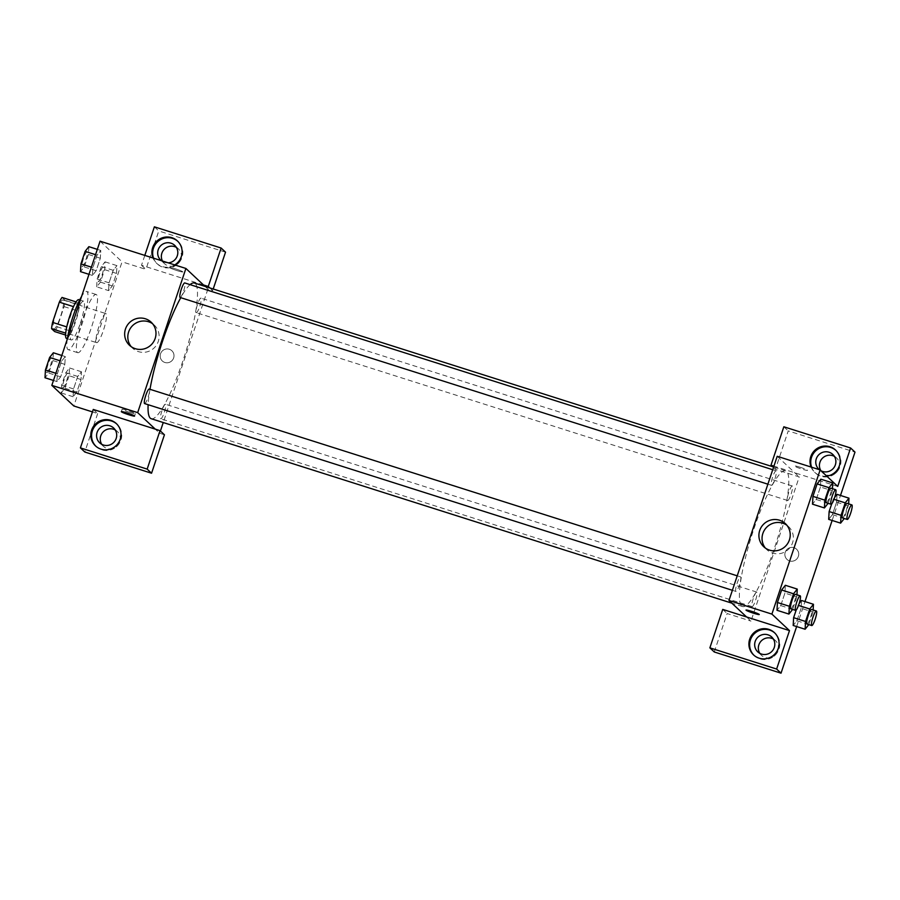<?xml version="1.0" encoding="UTF-8"?>
<svg xmlns="http://www.w3.org/2000/svg" width="900" height="900" viewBox="0 0 900 900"><rect width="100%" height="100%" fill="white"/><g stroke="black" fill="none" stroke-linecap="round" stroke-linejoin="round"><path stroke-width="0.67" stroke-dasharray="4.5 3.38" d="M96.424 342.551A15.255 2.734 107.6 0 0 96.638 342.675A15.255 2.734 107.6 0 0 103.86 328.961A15.255 2.734 107.6 0 0 105.874 313.594A15.255 2.734 107.6 0 0 98.854 326.689A15.255 2.734 107.6 0 0 96.424 342.551M53.505 328.916A15.255 2.734 107.6 0 0 53.719 329.04A15.255 2.734 107.6 0 0 60.941 315.326A15.255 2.734 107.6 0 0 62.955 299.959A15.255 2.734 107.6 0 0 55.935 313.054A15.255 2.734 107.6 0 0 53.505 328.916M62.021 297.439L65.104 300.33A19.688 3.521 107.6 0 1 64.102 306.619L57.33 326.858A19.688 3.521 107.6 0 1 54.652 331.571M64.102 306.619L78.413 311.164L71.64 331.402L57.33 326.858M65.576 335.036L68.962 336.116L65.7 333.169M68.962 336.116A19.688 3.521 107.6 0 0 71.64 331.402M78.413 311.164A19.688 3.521 107.6 0 0 79.414 304.875L65.104 300.33M65.869 333.225A19.688 3.521 107.6 0 1 66.87 326.925L73.642 306.697A19.688 3.521 107.6 0 1 76.32 301.984L79.414 304.875M78.795 299.655A20.34 3.645 -72.4 0 1 75.578 321.795A20.34 3.645 -72.4 0 1 66.476 338.434M80.336 323.314A20.34 3.645 107.6 0 0 83.565 301.174A20.34 3.645 107.6 0 0 74.205 318.634A20.34 3.645 107.6 0 0 70.976 339.784A20.34 3.645 107.6 0 0 71.246 339.952A20.34 3.645 107.6 0 0 80.336 323.314M67.32 339.075A30.51 5.456 107.6 0 0 67.759 349.402A30.51 5.456 107.6 0 0 68.175 349.65A30.51 5.456 107.6 0 0 82.62 322.211A30.51 5.456 107.6 0 0 86.647 291.476A30.51 5.456 107.6 0 0 81.562 296.494M77.299 352.429A30.51 5.456 107.6 0 0 77.704 352.676A30.51 5.456 107.6 0 0 92.149 325.249A30.51 5.456 107.6 0 0 96.188 294.514A30.51 5.456 107.6 0 0 82.136 320.704A30.51 5.456 107.6 0 0 77.299 352.429M69.109 375.761L64.924 388.249L61.189 392.94L61.627 385.155L65.801 372.668L69.547 367.965L69.109 375.761L81.022 379.541L76.849 392.029L73.114 396.731L73.552 388.935L77.726 376.447L81.461 371.756L81.022 379.541L76.849 392.029L73.103 396.743L73.552 388.924L77.726 376.447L81.472 371.745L81.022 379.564M55.867 373.275L57.364 373.759L61.538 361.271L65.273 356.569L64.834 364.376L60.66 376.853L56.914 381.555L57.364 373.759L61.538 361.271L65.284 356.558M61.83 355.478L65.273 356.569L64.834 364.365L60.66 376.853L56.925 381.544L57.364 373.736M96.694 286.83L97.133 279.034L101.306 266.546L105.052 261.855L104.614 269.64L100.429 282.127L96.694 286.83L108.619 290.61L112.354 285.907L108.619 290.61L109.058 282.825L113.231 270.338L116.966 265.646L113.231 270.349L109.058 282.825L108.608 290.632M105.052 261.855L116.966 265.646L116.528 273.431L112.354 285.919L116.528 273.431L116.978 265.624M100.069 241.189L122.062 261.821L73.823 405.99M97.335 249.368L100.778 250.459L100.339 258.244L96.165 270.731L92.43 275.434L92.869 267.637L97.043 255.15L100.778 250.459L100.339 258.266L96.165 270.731L92.419 275.445L92.869 267.626L97.043 255.15L100.789 250.447M175.174 268.74A6.997 0.585 -161.5 0 0 169.549 267.469A6.997 0.585 -161.5 0 0 175.995 270.248A6.997 0.585 -161.5 0 0 182.812 271.901A6.997 0.585 -161.5 0 0 175.174 268.74A6.997 0.585 18.5 0 1 182.812 271.912A6.997 0.585 18.5 0 1 175.995 270.248A6.997 0.585 18.5 0 1 169.549 267.469A6.997 0.585 18.5 0 1 175.174 268.751M144.81 255.398L141.514 265.264L203.501 284.963M141.514 265.264L145.912 269.392L122.062 261.821M174.769 264.915A15.255 14.951 133.2 0 1 153 258.007M153.54 258.176A15.255 14.951 -46.8 0 0 178.661 263.025A15.255 14.951 -46.8 0 0 177.817 241.324M168.244 262.845A10.17 9.967 133.2 0 1 161.269 260.629M176.31 247.331A10.17 9.967 133.2 0 1 168.199 265.838A10.17 9.967 133.2 0 1 162.461 261.011M154.373 226.822L158.771 230.951L145.912 269.392M225.529 252.157L158.771 230.951M209.801 287.91L212.67 290.599L213.21 289.001M205.031 286.403L207.9 289.091L212.67 290.599M131.164 346.635A15.84 15.525 -46.8 0 0 154.778 347.287A15.84 15.525 -46.8 0 0 152.618 323.752M93.274 409.444L97.672 413.572L92.441 411.907M129.757 412.391A6.997 0.585 -161.5 0 0 135.382 413.662A6.997 0.585 -161.5 0 0 128.936 410.884A6.997 0.585 -161.5 0 0 122.119 409.219A6.997 0.585 -161.5 0 0 129.757 412.391M95.85 446.186A15.255 14.951 -46.8 0 0 117.551 445.646A15.255 14.951 -46.8 0 0 116.707 423.945M115.211 429.952A10.17 9.967 133.2 0 1 107.089 448.459A10.17 9.967 133.2 0 1 101.745 444.308M97.672 413.572L84.802 452.014M164.43 434.779L159.66 433.26L155.261 429.131M173.644 357.952A6.997 6.851 -46.8 0 0 162.09 351.18A6.997 6.851 -46.8 0 0 162.304 360.968A6.997 6.851 -46.8 0 0 173.644 357.952A6.997 6.851 133.2 0 1 162.304 360.968A6.997 6.851 133.2 0 1 162.09 351.18A6.997 6.851 133.2 0 1 173.644 357.952M207.9 289.091L163.249 422.539M160.414 431.01L159.66 433.26M196.222 312.604A7.628 1.361 107.6 0 0 196.324 312.66A7.628 1.361 107.6 0 0 199.935 305.809A7.628 1.361 107.6 0 0 200.936 298.125A7.628 1.361 107.6 0 0 197.426 304.673A7.628 1.361 107.6 0 0 196.222 312.604M160.718 418.714A7.628 1.361 107.6 0 0 160.819 418.781A7.628 1.361 107.6 0 0 164.43 411.919A7.628 1.361 107.6 0 0 165.431 404.235A7.628 1.361 107.6 0 0 161.921 410.782A7.628 1.361 107.6 0 0 160.718 418.714M180.135 297.484A7.628 1.361 107.6 0 0 183.746 290.621A7.628 1.361 107.6 0 0 184.748 282.938M144.63 403.594A7.628 1.361 107.6 0 0 148.241 396.743A7.628 1.361 107.6 0 0 149.243 389.059M151.222 418.714A71.201 12.746 107.6 0 0 184.928 354.713A71.201 12.746 107.6 0 0 194.344 283.005M190.08 284.636A71.201 12.746 107.6 0 0 180.765 297.686M149.996 389.295A71.201 12.746 107.6 0 0 148.129 404.707M741.589 605.981A71.201 12.746 107.6 0 0 742.545 606.555A71.201 12.746 107.6 0 0 776.25 542.554A71.201 12.746 107.6 0 0 785.655 470.835A71.201 12.746 107.6 0 0 752.884 531.945A71.201 12.746 107.6 0 0 741.589 605.981M735.84 591.367A7.628 1.361 -72.4 0 1 737.055 583.436A7.628 1.361 -72.4 0 1 740.565 576.889A7.628 1.361 -72.4 0 1 740.666 576.956A7.628 1.361 -72.4 0 1 739.451 584.887A7.628 1.361 -72.4 0 1 735.941 591.435A7.628 1.361 -72.4 0 1 735.84 591.367M787.534 500.445A7.628 1.361 107.6 0 0 787.635 500.501A7.628 1.361 107.6 0 0 791.246 493.65A7.628 1.361 107.6 0 0 792.259 485.966A7.628 1.361 107.6 0 0 788.749 492.514A7.628 1.361 107.6 0 0 787.534 500.445M752.029 606.555A7.628 1.361 107.6 0 0 752.13 606.611A7.628 1.361 107.6 0 0 755.741 599.76A7.628 1.361 107.6 0 0 756.754 592.076A7.628 1.361 107.6 0 0 753.244 598.624A7.628 1.361 107.6 0 0 752.029 606.555M771.345 485.257A7.628 1.361 107.6 0 0 771.446 485.314A7.628 1.361 107.6 0 0 775.058 478.463A7.628 1.361 107.6 0 0 776.07 470.779A7.628 1.361 107.6 0 0 772.56 477.326A7.628 1.361 107.6 0 0 771.345 485.257M746.584 616.972L750.982 621.101L799.222 476.921L775.373 469.35L788.242 430.897L855 452.115M777.217 456.289L799.222 476.921M789.581 560.925A6.997 6.851 -46.8 0 0 796.567 549.214A6.997 6.851 -46.8 0 0 786.791 549.619A6.997 6.851 -46.8 0 0 789.581 560.925A6.997 6.851 133.2 0 1 786.791 549.619A6.997 6.851 133.2 0 1 797.704 557.786A6.997 6.851 133.2 0 1 789.581 560.925M820.822 470.576A10.17 9.967 -46.8 0 0 838.102 470.317A10.17 9.967 -46.8 0 0 834.39 456.379M759.825 653.355A10.17 9.967 -46.8 0 0 777.004 652.939A10.17 9.967 -46.8 0 0 773.291 639M796.635 626.558L804.982 601.582M832.14 520.447L840.488 495.473M714.274 651.971L727.133 613.53L750.982 621.101M821.092 470.824A10.17 9.967 133.2 0 1 819.349 469.676M811.62 467.224A15.255 14.951 -46.8 0 0 836.741 472.072A15.255 14.951 -46.8 0 0 835.886 450.371M826.762 476.134A15.255 14.951 133.2 0 1 811.08 467.044M753.93 655.234A15.255 14.951 -46.8 0 0 775.631 654.694A15.255 14.951 -46.8 0 0 774.788 632.992M722.734 609.401L727.133 613.53M837.731 486.428L773.921 466.155M783.844 426.78L788.242 430.897M772.515 466.661L775.373 469.35M836.595 502.178L837.045 494.381L836.606 502.166L832.421 514.654L828.697 519.356L829.136 511.549M834.008 499.298L833.299 499.072L831.69 503.91L834.683 497.329M832.455 488.689L832.331 490.77L820.418 486.99L820.856 479.194L820.406 487.001L816.232 499.466L812.509 504.169M820.418 486.99L816.232 499.466L812.498 504.169L812.947 496.361M796.95 594.799L796.826 596.88L784.913 593.1L785.351 585.304L784.901 593.111L780.727 605.587L777.004 610.279L777.442 602.482M813.139 609.986L813.015 612.067L801.101 608.276L801.54 600.491L801.09 608.299L796.916 620.764L793.192 625.466L793.631 617.659M796.185 610.02L799.178 603.45L796.185 610.02M765.394 548.1A15.84 15.525 -46.8 0 0 789.019 548.752A15.84 15.525 -46.8 0 0 786.859 525.229M759.274 614.52L759.274 614.52A6.997 0.585 -161.5 0 0 752.827 611.741A6.997 0.585 -161.5 0 0 746.01 610.076A6.997 0.585 -161.5 0 0 746.01 610.087L746.01 610.076M799.875 467.179A6.997 0.585 -161.5 0 0 794.25 465.907A6.997 0.585 -161.5 0 0 800.696 468.686A6.997 0.585 -161.5 0 0 807.514 470.351A6.997 0.585 -161.5 0 0 799.875 467.179M799.864 467.19A6.997 0.585 18.5 0 1 807.502 470.351A6.997 0.585 18.5 0 1 800.685 468.686A6.997 0.585 18.5 0 1 794.25 465.919A6.997 0.585 18.5 0 1 799.864 467.19M796.826 596.88L792.607 609.435M790.785 608.85A7.628 1.361 107.6 0 0 794.396 601.999A7.628 1.361 107.6 0 0 795.398 594.315M784.913 593.1L780.727 605.587L776.992 610.279M792.653 609.367L780.727 605.587M832.331 490.77L828.113 503.314M826.29 502.74A7.628 1.361 107.6 0 0 829.901 495.877A7.628 1.361 107.6 0 0 830.903 488.194M828.158 503.257L816.232 499.466M813.015 612.067L808.796 624.611M806.974 624.038A7.628 1.361 107.6 0 0 810.585 617.175A7.628 1.361 107.6 0 0 811.586 609.491M801.101 608.276L796.916 620.764L793.181 625.466M808.841 624.555L796.916 620.764M798.502 605.408L797.794 605.183M848.644 503.876L844.301 518.501M842.479 517.928A7.628 1.361 107.6 0 0 846.09 511.065A7.628 1.361 107.6 0 0 847.091 503.381M848.52 505.957L836.606 502.166L832.421 514.654L828.686 519.345M844.346 518.445L832.421 514.654M833.299 499.072L834.683 497.34M53.359 352.789L52.92 360.574L48.735 373.061L45 377.752M46.766 372.476A7.628 1.361 107.6 0 0 46.867 372.544A7.628 1.361 107.6 0 0 50.479 365.681A7.628 1.361 107.6 0 0 51.491 357.998A7.628 1.361 107.6 0 0 47.981 364.545A7.628 1.361 107.6 0 0 46.766 372.476A7.628 1.361 107.6 0 0 46.834 372.532A7.628 1.361 107.6 0 0 50.445 365.67A7.628 1.361 107.6 0 0 51.446 357.986A7.628 1.361 107.6 0 0 47.936 364.534A7.628 1.361 107.6 0 0 46.733 372.465M64.834 364.365L52.92 360.574M60.66 376.853L48.735 373.061M56.925 381.544L53.471 380.452M61.538 361.271L60.053 360.799M88.864 246.667L88.425 254.464L84.24 266.951L80.505 271.642M82.271 266.366A7.628 1.361 107.6 0 0 82.373 266.423A7.628 1.361 107.6 0 0 85.984 259.571A7.628 1.361 107.6 0 0 86.996 251.888A7.628 1.361 107.6 0 0 83.486 258.435A7.628 1.361 107.6 0 0 82.271 266.366M100.339 258.244L88.425 254.464M96.165 270.731L84.24 266.951M92.43 275.434L88.976 274.331M92.869 267.637L91.373 267.165M97.043 255.15L95.558 254.678M82.237 266.355A7.628 1.361 107.6 0 0 82.339 266.411A7.628 1.361 107.6 0 0 85.95 259.56A7.628 1.361 107.6 0 0 86.951 251.876A7.628 1.361 107.6 0 0 83.441 258.424A7.628 1.361 107.6 0 0 82.237 266.355M62.955 387.664A7.628 1.361 107.6 0 0 63.056 387.72A7.628 1.361 107.6 0 0 66.668 380.869A7.628 1.361 107.6 0 0 67.68 373.185A7.628 1.361 107.6 0 0 64.17 379.733A7.628 1.361 107.6 0 0 62.955 387.664A7.628 1.361 107.6 0 0 63.023 387.709A7.628 1.361 107.6 0 0 66.634 380.858A7.628 1.361 107.6 0 0 67.635 373.174A7.628 1.361 107.6 0 0 64.125 379.721A7.628 1.361 107.6 0 0 62.921 387.652M81.461 371.756L69.547 367.965M76.849 392.029L64.924 388.249M73.114 396.731L61.189 392.94M73.552 388.935L61.627 385.155M77.726 376.447L65.801 372.668M98.46 281.554A7.628 1.361 107.6 0 0 98.561 281.61A7.628 1.361 107.6 0 0 102.172 274.759A7.628 1.361 107.6 0 0 103.185 267.075A7.628 1.361 107.6 0 0 99.675 273.623A7.628 1.361 107.6 0 0 98.46 281.554A7.628 1.361 107.6 0 0 98.528 281.599A7.628 1.361 107.6 0 0 102.139 274.748A7.628 1.361 107.6 0 0 103.14 267.064A7.628 1.361 107.6 0 0 99.63 273.611A7.628 1.361 107.6 0 0 98.426 281.543M116.528 273.431L104.614 269.64M112.354 285.919L100.429 282.127M109.058 282.825L97.133 279.034M113.231 270.338L101.306 266.546M53.719 329.04L96.638 342.675M62.955 299.959L105.874 313.594M83.565 301.174L79.684 299.947M71.246 339.952L67.365 338.715M96.188 294.514L86.647 291.476M77.704 352.676L68.175 349.65M156.578 263.227L157.309 263.925M177.458 240.975L178.189 241.661M178.369 248.816L174.701 245.374M164.453 263.644L160.796 260.213M129.499 345.274L132.626 348.21M151.155 322.178L154.294 325.114M134.572 416.081L135.382 413.662M121.309 411.649L122.119 409.219M95.479 445.849L96.21 446.546M116.347 423.596L117.079 424.282M117.27 431.438L113.603 427.995M103.354 446.276L99.686 442.834M785.655 470.835L773.629 467.021M742.545 606.555L731.846 603.158M732.386 590.299L735.941 591.435M737.224 575.831L740.565 576.889M792.259 485.966L200.936 298.125M787.635 500.501L196.324 312.66M756.754 592.076L165.431 404.235M752.13 606.611L160.819 418.781M776.07 470.779L772.729 469.721M771.446 485.314L767.891 484.189M836.449 457.853L832.781 454.421M822.533 472.691L818.865 469.26M814.658 472.275L815.389 472.961M835.526 450.022L836.269 450.709M775.35 640.474L771.683 637.043M761.434 655.312L757.766 651.881M753.548 654.896L754.29 655.582M774.428 632.644L775.159 633.33M763.729 546.75L766.856 549.686M785.396 523.654L788.524 526.59"/><path stroke-width="1.35" d="M66.746 326.891L52.571 322.38L59.333 302.152A19.688 3.521 107.6 0 1 62.021 297.439L76.095 301.916M65.576 335.036L54.652 331.571L51.57 328.68A19.688 3.521 107.6 0 1 52.571 322.38M65.7 333.169L51.57 328.68M67.365 338.715L66.476 338.434A20.34 3.645 -72.4 0 1 69.165 317.947A20.34 3.645 -72.4 0 1 78.795 299.655L79.684 299.947M73.508 306.652L59.333 302.152M81.562 296.494A30.51 5.456 107.6 0 0 67.32 339.075M92.441 411.907L73.823 405.99L51.829 385.369L100.069 241.189L185.906 268.459L203.501 284.963L208.271 286.47L221.13 248.029L154.373 226.822L144.81 255.398M153 258.007A15.255 14.951 133.2 0 1 177.458 240.975A15.255 14.951 133.2 0 1 174.769 264.915M177.817 241.324A15.255 14.951 -46.8 0 0 153.54 258.176M161.269 260.629A10.17 9.967 133.2 0 1 170.966 243.18A10.17 9.967 133.2 0 1 168.244 262.845M162.461 261.011A10.17 9.967 133.2 0 1 176.31 247.331M221.13 248.029L225.529 252.157L213.21 289.001M208.271 286.47L209.801 287.91M203.501 284.963L205.031 286.403M145.328 318.769A15.84 15.525 133.2 0 1 151.65 344.351A15.84 15.525 133.2 0 1 126.922 325.868A15.84 15.525 133.2 0 1 145.328 318.769M155.261 429.131L93.274 409.444L80.404 447.885L147.161 469.103L160.031 430.65L155.261 429.131L137.666 412.627L51.829 385.369M137.666 412.627L185.906 268.459M152.618 323.752A15.84 15.525 -46.8 0 0 131.164 346.635M128.947 414.81A6.997 0.585 18.5 0 1 121.309 411.649A6.997 0.585 18.5 0 1 128.126 413.303A6.997 0.585 18.5 0 1 134.572 416.081A6.997 0.585 18.5 0 1 128.947 414.81M91.609 430.178A15.255 14.951 133.2 0 1 116.347 423.596A15.255 14.951 133.2 0 1 116.82 444.96A15.255 14.951 133.2 0 1 91.609 430.178M116.707 423.945A15.255 14.951 -46.8 0 0 92.34 430.864A15.255 14.951 -46.8 0 0 95.85 446.186M109.856 425.801A10.17 9.967 133.2 0 1 115.256 440.46A10.17 9.967 133.2 0 1 99.686 442.834A10.17 9.967 133.2 0 1 109.856 425.801M101.745 444.308A10.17 9.967 133.2 0 1 115.211 429.952M80.404 447.885L84.802 452.014L151.56 473.22L164.43 434.779L160.031 430.65M147.161 469.103L151.56 473.22M163.249 422.539L160.414 431.01M772.729 469.721L184.748 282.938A7.628 1.361 107.6 0 0 181.237 289.485A7.628 1.361 107.6 0 0 180.034 297.416A7.628 1.361 107.6 0 0 180.135 297.484L767.891 484.189M737.224 575.831L149.243 389.059A7.628 1.361 107.6 0 0 145.732 395.606A7.628 1.361 107.6 0 0 144.529 403.537A7.628 1.361 107.6 0 0 144.63 403.594L732.386 590.299M148.129 404.707A71.201 12.746 107.6 0 0 150.266 418.14A71.201 12.746 107.6 0 0 151.222 418.714L731.846 603.158M773.629 467.021L194.344 283.005A71.201 12.746 107.6 0 0 190.08 284.636M180.765 297.686A71.201 12.746 107.6 0 0 149.996 389.295M746.584 616.972L722.734 609.401L709.875 647.842L776.633 669.049L789.491 630.607L746.584 616.972L728.977 600.469L777.217 456.289L820.136 469.924L837.731 486.428L850.601 447.986L855 452.115L840.488 495.473M834.39 456.379A10.17 9.967 -46.8 0 0 820.822 470.576M773.291 639A10.17 9.967 -46.8 0 0 759.825 653.355M709.875 647.842L714.274 651.971L781.031 673.178L796.635 626.558M804.982 601.582L832.14 520.447M819.349 469.676A10.17 9.967 133.2 0 1 829.046 452.228A10.17 9.967 133.2 0 1 834.435 466.886A10.17 9.967 133.2 0 1 821.092 470.824M835.886 450.371A15.255 14.951 -46.8 0 0 811.62 467.224M811.08 467.044A15.255 14.951 133.2 0 1 835.526 450.022A15.255 14.951 133.2 0 1 826.762 476.134M761.501 654.064A10.17 9.967 133.2 0 1 757.451 637.639A10.17 9.967 133.2 0 1 773.336 649.508A10.17 9.967 133.2 0 1 761.501 654.064M774.788 632.992A15.255 14.951 -46.8 0 0 750.42 639.911A15.255 14.951 -46.8 0 0 753.93 655.234M749.689 639.225A15.255 14.951 133.2 0 1 774.428 632.644A15.255 14.951 133.2 0 1 774.9 653.996A15.255 14.951 133.2 0 1 749.689 639.225M776.633 669.049L781.031 673.178M773.921 466.155L770.974 465.221L783.844 426.78L850.601 447.986M770.974 465.221L772.515 466.661M841.05 515.351L829.125 511.56L831.69 503.91L829.125 511.56L828.686 519.368L840.611 523.136L841.05 515.351L845.224 502.864L848.959 498.161L848.644 503.876M834.683 497.329L837.045 494.359L848.959 498.161M812.509 504.169L812.936 496.373L817.11 483.896L820.856 479.183L832.77 482.985L832.455 488.689M792.607 609.435L788.918 614.07L776.992 610.29M776.992 610.279L777.431 602.494L781.605 590.006L785.351 585.293L797.265 589.095L796.95 594.799M808.796 624.611L805.106 629.246L805.545 621.461L793.62 617.67L796.185 610.02L793.62 617.67L793.181 625.477M801.54 600.491L799.178 603.45L801.54 600.48L813.454 604.283L813.139 609.986M789.491 630.607L771.896 614.104L820.136 469.924M779.569 520.234A15.84 15.525 133.2 0 1 785.88 545.816A15.84 15.525 133.2 0 1 761.153 527.344A15.84 15.525 133.2 0 1 779.569 520.234M771.896 614.104L728.977 600.469M786.859 525.229A15.84 15.525 -46.8 0 0 765.394 548.1M746.01 610.087A6.997 0.585 -161.5 0 0 753.649 613.249A6.997 0.585 18.5 0 1 746.01 610.087A6.997 0.585 18.5 0 1 752.827 611.752A6.997 0.585 18.5 0 1 759.274 614.52A6.997 0.585 18.5 0 1 753.649 613.249A6.997 0.585 -161.5 0 0 759.274 614.52M788.918 614.07L789.356 606.274L793.53 593.786L797.265 589.095M800.168 595.822L795.398 594.315A7.628 1.361 107.6 0 0 791.887 600.863A7.628 1.361 107.6 0 0 790.684 608.794A7.628 1.361 107.6 0 0 790.785 608.85L795.555 610.369A7.628 1.361 107.6 0 0 799.166 603.506A7.628 1.361 107.6 0 0 800.168 595.822A7.628 1.361 107.6 0 0 796.658 602.37A7.628 1.361 107.6 0 0 795.454 610.301A7.628 1.361 107.6 0 0 795.555 610.369M789.356 606.274L777.431 602.494L781.605 590.006L785.351 585.304M793.53 593.786L781.605 590.006M828.113 503.314L824.423 507.949L824.861 500.164L829.035 487.676L832.77 482.985M835.673 489.713L830.903 488.194A7.628 1.361 107.6 0 0 827.393 494.741A7.628 1.361 107.6 0 0 826.189 502.673A7.628 1.361 107.6 0 0 826.29 502.74L831.06 504.259A7.628 1.361 107.6 0 0 834.671 497.396A7.628 1.361 107.6 0 0 835.673 489.713A7.628 1.361 107.6 0 0 832.163 496.26A7.628 1.361 107.6 0 0 830.959 504.191A7.628 1.361 107.6 0 0 831.06 504.259M824.423 507.949L812.498 504.169M824.861 500.164L812.936 496.373L817.11 483.896L820.856 479.194M829.035 487.676L817.11 483.896M805.545 621.461L809.719 608.974L813.454 604.283M816.356 611.01L811.586 609.491A7.628 1.361 107.6 0 0 808.076 616.039A7.628 1.361 107.6 0 0 806.873 623.97A7.628 1.361 107.6 0 0 806.974 624.038L811.744 625.545A7.628 1.361 107.6 0 0 815.355 618.694A7.628 1.361 107.6 0 0 816.356 611.01A7.628 1.361 107.6 0 0 812.846 617.558A7.628 1.361 107.6 0 0 811.643 625.489A7.628 1.361 107.6 0 0 811.744 625.545M805.106 629.246L793.181 625.466M809.719 608.974L798.502 605.408M844.301 518.501L840.611 523.136M851.861 504.9L847.091 503.381A7.628 1.361 107.6 0 0 843.581 509.929A7.628 1.361 107.6 0 0 842.377 517.86A7.628 1.361 107.6 0 0 842.479 517.928L847.249 519.435A7.628 1.361 107.6 0 0 850.86 512.584A7.628 1.361 107.6 0 0 851.861 504.9A7.628 1.361 107.6 0 0 848.351 511.447A7.628 1.361 107.6 0 0 847.148 519.379A7.628 1.361 107.6 0 0 847.249 519.435M845.224 502.864L834.008 499.298M834.683 497.34L837.045 494.381M53.471 380.452L45 377.752L45.439 369.968L49.613 357.48L53.359 352.789L61.83 355.478M55.867 373.275L45.439 369.968M60.053 360.799L49.613 357.48M88.976 274.331L80.505 271.642L80.944 263.858L85.117 251.37L88.864 246.667L97.335 249.368M91.373 267.165L80.944 263.858M95.558 254.678L85.117 251.37"/></g></svg>
